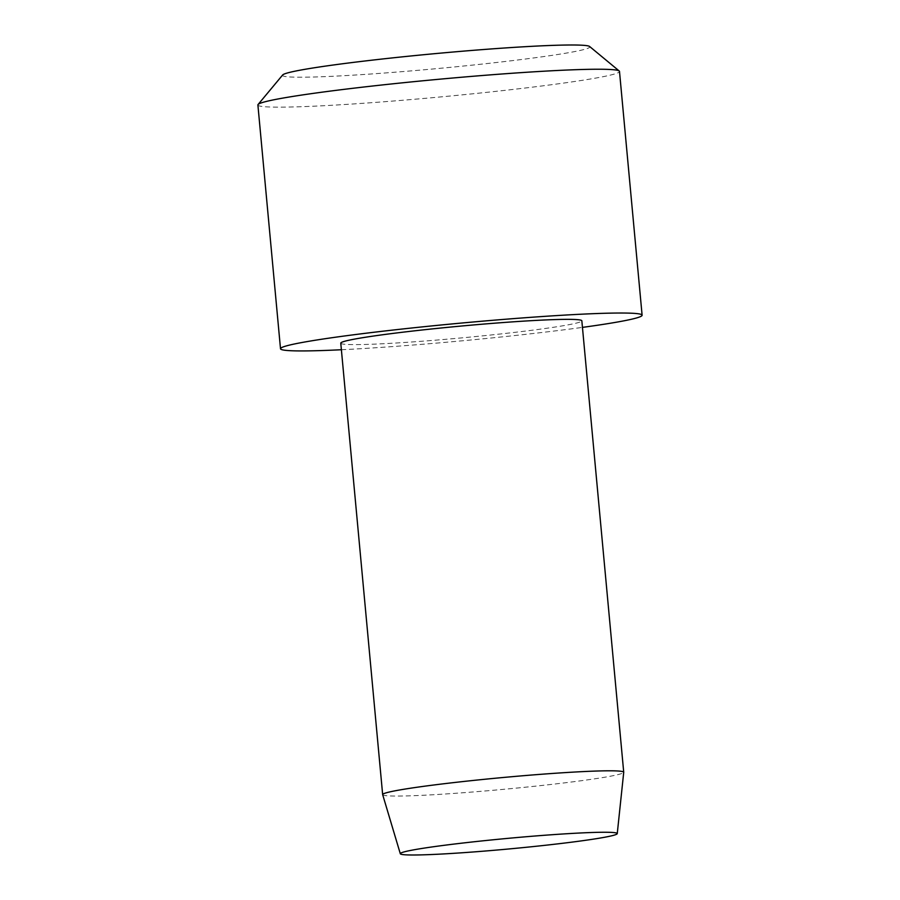 <?xml version="1.0" encoding="UTF-8"?>
<svg xmlns="http://www.w3.org/2000/svg" width="900" height="900" viewBox="0 0 900 900"><rect width="100%" height="100%" fill="white"/><g stroke="black" fill="none" stroke-linecap="round" stroke-linejoin="round"><path stroke-width="0.67" stroke-dasharray="4.5 3.38" d="M382.669 794.666A121.05 5.917 174.7 0 0 434.498 794.666A121.05 5.917 174.7 0 0 558.81 783.551A121.05 5.917 174.7 0 0 623.722 772.312M340.774 343.159A121.05 5.917 174.7 0 0 392.625 343.215A121.05 5.917 174.7 0 0 517.444 332.044A121.05 5.917 174.7 0 0 581.839 320.794M257.895 104.962A181.575 8.865 174.7 0 0 335.666 105.052A181.575 8.865 174.7 0 0 522.9 88.29A181.575 8.865 174.7 0 0 619.492 71.426M341.392 349.74A181.575 8.865 174.7 0 0 358.279 348.84A181.575 8.865 174.7 0 0 582.446 327.386M282.656 74.981A154.339 7.538 174.7 0 0 348.604 75.431A154.339 7.538 174.7 0 0 511.065 60.795A154.339 7.538 174.7 0 0 589.635 46.508"/><path stroke-width="1.35" d="M617.254 833.614L623.722 772.312A121.05 5.917 174.7 0 0 623.722 772.256A121.05 5.917 174.7 0 0 571.871 772.2A121.05 5.917 174.7 0 0 447.053 783.371A121.05 5.917 174.7 0 0 382.657 794.61A121.05 5.917 174.7 0 0 382.669 794.666L400.309 853.74A108.945 5.321 174.7 0 0 446.951 853.74A108.945 5.321 174.7 0 0 558.832 843.739A108.945 5.321 174.7 0 0 617.254 833.614A108.945 5.321 174.7 0 0 570.589 833.512A108.945 5.321 174.7 0 0 457.774 843.626A108.945 5.321 174.7 0 0 400.309 853.74M623.722 772.256L581.839 320.794A121.05 5.917 174.7 0 0 529.999 320.749A121.05 5.917 174.7 0 0 405.169 331.92A121.05 5.917 174.7 0 0 340.774 343.159L382.657 794.61M582.446 327.386A181.575 8.865 174.7 0 0 642.105 315.214L619.492 71.426A181.575 8.865 174.7 0 0 619.234 71.01A181.575 8.865 174.7 0 0 541.721 71.336A181.575 8.865 174.7 0 0 358.425 87.638A181.575 8.865 174.7 0 0 258.075 104.513A181.575 8.865 174.7 0 0 257.895 104.962L280.507 348.75A181.575 8.865 174.7 0 0 341.392 349.74M642.105 315.214A181.575 8.865 174.7 0 0 564.334 315.124A181.575 8.865 174.7 0 0 377.1 331.886A181.575 8.865 174.7 0 0 280.507 348.75M619.234 71.01L589.635 46.508A154.339 7.538 174.7 0 0 523.755 46.777A154.339 7.538 174.7 0 0 367.954 60.637A154.339 7.538 174.7 0 0 282.656 74.981L258.075 104.513"/></g></svg>
